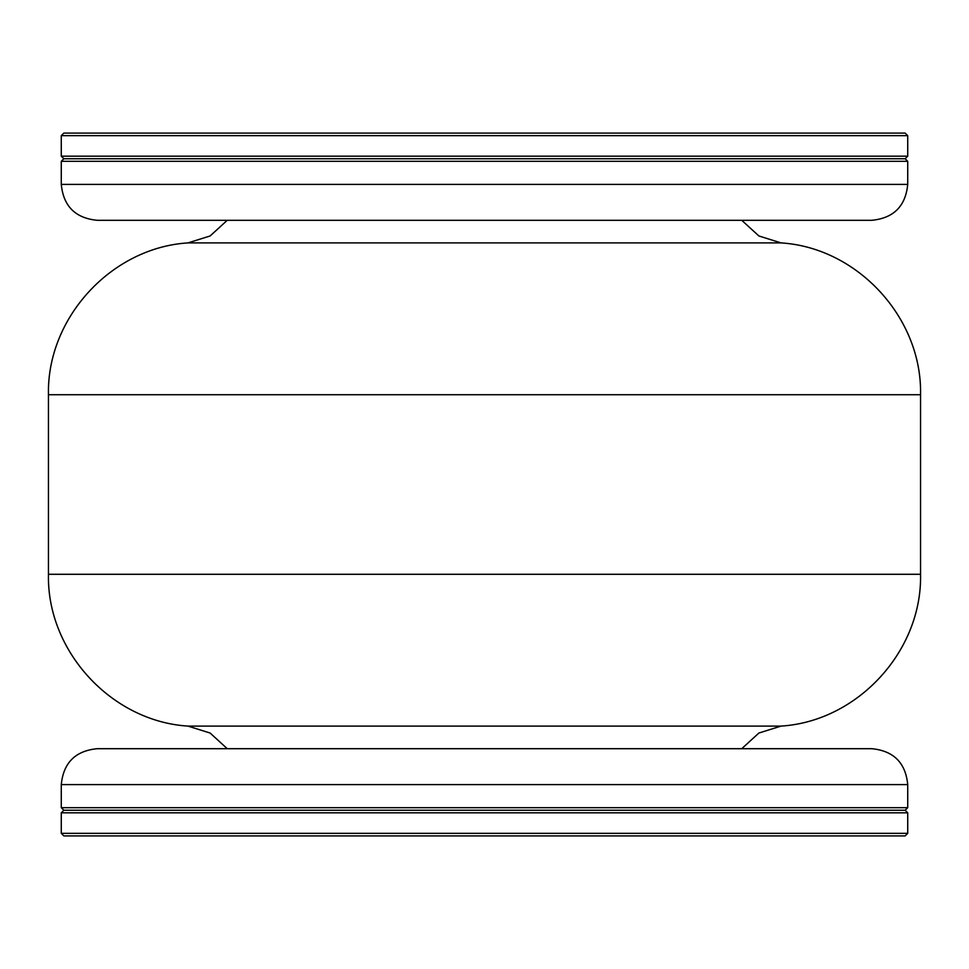 <?xml version="1.0" encoding="UTF-8"?>
<svg xmlns="http://www.w3.org/2000/svg" width="969" height="969" viewBox="0 0 969 969"><rect width="100%" height="100%" fill="white"/><g stroke="black" fill="none" stroke-linecap="round" stroke-linejoin="round"><path stroke-width="1.45" d="M227.255 220.302L210.103 235.976L187.925 242.904L781.075 242.904L758.897 235.976L741.745 220.302M48.45 394.722L920.55 394.722L920.55 574.278L48.45 574.278L48.45 394.722C46.718 317.989 111.326 247.664 187.925 242.904M227.255 748.698L210.103 733.024L187.925 726.096C111.326 721.336 46.718 651.011 48.45 574.278M61.277 156.179L907.723 156.179L907.723 135.66L61.277 135.66L61.277 156.179L63.845 158.746L905.155 158.746L63.845 158.746L61.277 161.314L907.723 161.314L907.723 184.401C905.603 206.203 893.624 218.17 871.809 220.302L97.191 220.302C75.376 218.182 63.409 206.203 61.277 184.401L907.723 184.401M61.277 135.66L63.845 133.092L905.155 133.092L907.723 135.66M907.723 161.314L905.155 158.746L907.723 156.179M907.723 807.686L905.155 810.254L907.723 812.821L61.277 812.821L63.845 810.254L905.155 810.254L63.845 810.254L61.277 807.686L907.723 807.686L907.723 784.599L61.277 784.599C63.409 762.797 75.376 750.818 97.191 748.698L871.809 748.698C893.624 750.83 905.603 762.797 907.723 784.599M907.723 812.821L907.723 833.34L61.277 833.34L61.277 812.821M907.723 833.34L905.155 835.908L63.845 835.908L61.277 833.34M920.55 574.278C922.282 651.011 857.674 721.336 781.075 726.096L187.925 726.096M920.55 394.722C922.282 317.989 857.674 247.664 781.075 242.904M781.075 726.096L758.897 733.024L741.745 748.698M61.277 184.401L61.277 161.314M61.277 784.599L61.277 807.686"/></g></svg>
